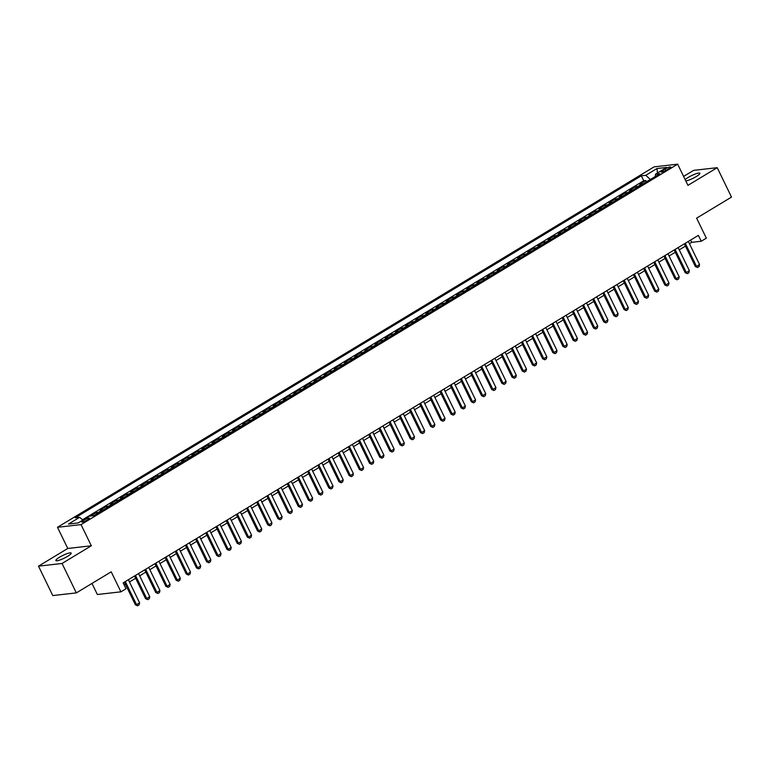 <?xml version="1.0" encoding="UTF-8"?>
<svg xmlns="http://www.w3.org/2000/svg" width="770" height="770" viewBox="0 0 770 770"><rect width="100%" height="100%" fill="white"/><g stroke="black" fill="none" stroke-linecap="round" stroke-linejoin="round"><path stroke-width="1.16" d="M67.587 556.354A8.508 1.53 -25.9 0 0 71.167 553.101A8.508 1.53 -25.9 0 0 59.434 557.278A8.508 1.53 -25.9 0 0 55.854 560.531A8.508 1.53 -25.9 0 0 67.587 556.354M685.8 180.94A8.508 1.53 -25.9 0 0 696.282 176.551A8.508 1.53 -25.9 0 0 699.863 173.298A8.508 1.53 -25.9 0 0 688.13 177.475A8.508 1.53 -25.9 0 0 685.156 179.622M87.588 519.865A4.254 0.76 -25.9 0 0 89.378 518.239A4.254 0.76 -25.9 0 0 83.516 520.337A4.254 0.76 -25.9 0 0 81.726 521.964A4.254 0.76 -25.9 0 0 87.588 519.865M91.986 583.429L97.367 594.507L120.919 591.832L126.01 588.752L123.152 582.871L698.4 235.36L701.249 241.241L706.34 238.161L696.629 218.16L731.5 197.091L717.216 167.677L693.664 170.363L683.606 176.436M38.5 566.152L52.784 595.576L76.336 592.89L62.052 563.476L91.322 545.786L81.033 524.611L57.49 527.286L67.77 548.471L38.5 566.152L62.052 563.476M81.033 524.611L677.658 164.183L654.105 166.859L57.49 527.286M642.806 184.02A5.323 2.377 -121.1 0 0 642.065 183.934L639.745 184.194L645.857 180.507L646.482 181.797M638.734 186.475A5.323 2.377 -121.1 0 0 637.993 186.388L635.674 186.658L636.299 187.947M635.674 186.658L629.562 190.344L631.881 190.084A5.323 2.377 -121.1 0 1 632.632 190.171M622.449 196.321A5.323 2.377 -121.1 0 0 621.708 196.234L619.378 196.494L625.49 192.808L626.116 194.098M612.265 202.472A5.323 2.377 -121.1 0 0 611.524 202.385L609.195 202.645L615.307 198.958L615.933 200.248M602.082 208.622A5.323 2.377 -121.1 0 0 601.341 208.535L599.022 208.795L605.124 205.109L605.759 206.399M591.899 214.772A5.323 2.377 -121.1 0 0 591.158 214.686L588.838 214.946L594.95 211.259L595.576 212.549M581.725 220.923A5.323 2.377 -121.1 0 0 580.975 220.836L578.655 221.096L584.767 217.41L585.393 218.699M571.542 227.073A5.323 2.377 -121.1 0 0 570.801 226.986L568.472 227.246L574.584 223.56L575.209 224.85M561.359 233.223A5.323 2.377 -121.1 0 0 560.618 233.137L558.288 233.397L564.4 229.71L565.026 231M551.176 239.374A5.323 2.377 -121.1 0 0 550.434 239.287L548.115 239.547L554.217 235.861L554.852 237.15M540.992 245.524A5.323 2.377 -121.1 0 0 540.251 245.438L537.932 245.697L544.043 242.011L544.669 243.301M530.819 251.675A5.323 2.377 -121.1 0 0 530.068 251.588L527.748 251.848L533.86 248.161L534.486 249.451M520.635 257.825A5.323 2.377 -121.1 0 0 519.894 257.738L517.565 257.998L523.677 254.312L524.303 255.611M510.452 263.975A5.323 2.377 -121.1 0 0 509.711 263.889L507.382 264.149L513.494 260.462L514.129 261.762M500.269 270.126A5.323 2.377 -121.1 0 0 499.528 270.039L497.208 270.299L503.31 266.613L503.946 267.912M490.086 276.276A5.323 2.377 -121.1 0 0 489.345 276.189L487.025 276.449L493.137 272.763L493.762 274.062M479.912 282.426A5.323 2.377 -121.1 0 0 479.161 282.34L476.842 282.609L482.954 278.913L483.579 280.213M469.729 288.577A5.323 2.377 -121.1 0 0 468.988 288.49L466.659 288.76L472.77 285.064L473.396 286.363M459.546 294.727A5.323 2.377 -121.1 0 0 458.805 294.641L456.485 294.91L462.587 291.214L463.222 292.513M449.362 300.878A5.323 2.377 -121.1 0 0 448.621 300.791L446.302 301.06L452.404 297.364L453.039 298.664M439.179 307.028A5.323 2.377 -121.1 0 0 438.438 306.941L436.118 307.211L442.23 303.515L442.856 304.814M429.006 313.178A5.323 2.377 -121.1 0 0 428.255 313.092L425.935 313.361L432.047 309.665L432.673 310.964M418.822 319.329A5.323 2.377 -121.1 0 0 418.081 319.242L415.752 319.512L421.864 315.815L422.489 317.115M408.639 325.479A5.323 2.377 -121.1 0 0 407.898 325.392L405.578 325.662L411.681 321.966L412.316 323.265M398.456 331.629A5.323 2.377 -121.1 0 0 397.715 331.543L395.395 331.812L401.497 328.116L402.132 329.416M388.272 337.78A5.323 2.377 -121.1 0 0 387.531 337.693L385.212 337.963L391.324 334.267L391.949 335.566M378.099 343.93A5.323 2.377 -121.1 0 0 377.358 343.844L375.029 344.113L381.14 340.417L381.766 341.716M367.916 350.081A5.323 2.377 -121.1 0 0 367.175 349.994L364.845 350.263L370.957 346.567L371.583 347.867M357.732 356.231A5.323 2.377 -121.1 0 0 356.991 356.144L354.672 356.414L360.774 352.718L361.409 354.017M347.549 362.391A5.323 2.377 -121.1 0 0 346.808 362.295L344.488 362.564L350.591 358.878L351.226 360.168M337.375 368.541A5.323 2.377 -121.1 0 0 336.625 368.445L334.305 368.714L340.417 365.028L341.043 366.318M327.192 374.692A5.323 2.377 -121.1 0 0 326.451 374.605L324.122 374.865L330.234 371.178L330.859 372.468M317.009 380.842A5.323 2.377 -121.1 0 0 316.268 380.755L313.939 381.015L320.05 377.329L320.676 378.619M306.826 386.992A5.323 2.377 -121.1 0 0 306.085 386.906L303.765 387.166L309.867 383.479L310.503 384.769M296.642 393.143A5.323 2.377 -121.1 0 0 295.901 393.056L293.582 393.316L299.684 389.63L300.319 390.919M286.469 399.293A5.323 2.377 -121.1 0 0 285.718 399.207L283.399 399.466L289.51 395.78L290.136 397.07M276.286 405.444A5.323 2.377 -121.1 0 0 275.544 405.357L273.215 405.617L279.327 401.93L279.953 403.22M266.102 411.594A5.323 2.377 -121.1 0 0 265.361 411.507L263.032 411.767L269.144 408.081L269.769 409.37M255.919 417.744A5.323 2.377 -121.1 0 0 255.178 417.658L252.858 417.918L258.961 414.231L259.596 415.521M245.736 423.895A5.323 2.377 -121.1 0 0 244.995 423.808L242.675 424.068L248.777 420.382L249.413 421.671M235.562 430.045A5.323 2.377 -121.1 0 0 234.812 429.958L232.492 430.218L238.604 426.532L239.229 427.822M225.379 436.195A5.323 2.377 -121.1 0 0 224.638 436.109L222.309 436.369L228.421 432.682L229.046 433.972M215.196 442.346A5.323 2.377 -121.1 0 0 214.455 442.259L212.125 442.519L218.237 438.833L218.863 440.122M205.013 448.496A5.323 2.377 -121.1 0 0 204.271 448.409L201.952 448.669L208.054 444.983L208.689 446.273M194.829 454.647A5.323 2.377 -121.1 0 0 194.088 454.56L191.769 454.82L197.88 451.133L198.506 452.433M184.656 460.797A5.323 2.377 -121.1 0 0 183.905 460.71L181.585 460.97L187.697 457.284L188.323 458.583M174.472 466.947A5.323 2.377 -121.1 0 0 173.731 466.861L171.402 467.12L177.514 463.434L178.14 464.733M164.289 473.098A5.323 2.377 -121.1 0 0 163.548 473.011L161.219 473.271L167.331 469.584L167.956 470.884M154.106 479.248A5.323 2.377 -121.1 0 0 153.365 479.161L151.045 479.431L157.147 475.735L157.783 477.034M143.923 485.398A5.323 2.377 -121.1 0 0 143.181 485.312L140.862 485.581L146.974 481.885L147.599 483.185M133.749 491.549A5.323 2.377 -121.1 0 0 132.998 491.462L130.679 491.732L136.791 488.036L137.416 489.335M123.566 497.699A5.323 2.377 -121.1 0 0 122.825 497.613L120.495 497.882L126.607 494.186L127.233 495.485M113.382 503.85A5.323 2.377 -121.1 0 0 112.641 503.763L110.312 504.032L116.424 500.336L117.05 501.636M103.199 510A5.323 2.377 -121.1 0 0 102.458 509.913L100.139 510.183L106.241 506.487L106.876 507.786M90.408 516.054L96.067 512.637L96.693 513.937M665.03 169.063L662.797 170.411A4.12 0.741 -25.9 0 0 661.055 171.989A4.12 0.741 -25.9 0 0 666.743 169.968L668.976 168.611A4.12 0.741 -25.9 0 0 670.718 167.032A4.12 0.741 -25.9 0 0 665.03 169.063L665.742 170.526M650.342 179.468L645.78 175.3L641.323 175.801L75.239 517.777L79.695 517.276L68.501 524.043L78.174 522.936L89.368 516.169L93.825 515.669L659.909 173.693L655.453 174.193L655.328 176.455M645.78 175.3L656.974 168.534L666.647 167.427L655.453 174.193M645.857 180.507L643.72 180.748L82.467 519.808M96.067 512.637L98.387 512.377A5.323 2.377 58.9 0 1 99.128 512.464M106.241 506.487L108.57 506.227A5.323 2.377 58.9 0 1 109.311 506.313M116.424 500.336L118.753 500.076A5.323 2.377 58.9 0 1 119.494 500.163M126.607 494.186L128.927 493.926A5.323 2.377 58.9 0 1 129.668 494.013M136.791 488.036L139.11 487.776A5.323 2.377 58.9 0 1 139.851 487.862M146.974 481.885L149.293 481.625A5.323 2.377 58.9 0 1 150.035 481.712M157.147 475.735L159.477 475.475A5.323 2.377 58.9 0 1 160.218 475.562M167.331 469.584L169.65 469.325A5.323 2.377 58.9 0 1 170.401 469.411M177.514 463.434L179.834 463.174A5.323 2.377 58.9 0 1 180.575 463.261M187.697 457.284L190.017 457.024A5.323 2.377 58.9 0 1 190.758 457.111M197.88 451.133L200.2 450.874A5.323 2.377 58.9 0 1 200.941 450.96M208.054 444.983L210.383 444.714A5.323 2.377 58.9 0 1 211.124 444.81M218.237 438.833L220.557 438.563A5.323 2.377 58.9 0 1 221.308 438.659M228.421 432.682L230.74 432.413A5.323 2.377 58.9 0 1 231.481 432.499M238.604 426.532L240.923 426.262A5.323 2.377 58.9 0 1 241.665 426.349M248.777 420.382L251.107 420.112A5.323 2.377 58.9 0 1 251.848 420.199M258.961 414.231L261.29 413.962A5.323 2.377 58.9 0 1 262.031 414.048M269.144 408.081L271.464 407.811A5.323 2.377 58.9 0 1 272.214 407.898M279.327 401.93L281.647 401.661A5.323 2.377 58.9 0 1 282.388 401.748M289.51 395.78L291.83 395.511A5.323 2.377 58.9 0 1 292.571 395.597M299.684 389.63L302.013 389.36A5.323 2.377 58.9 0 1 302.754 389.447M309.867 383.479L312.197 383.21A5.323 2.377 58.9 0 1 312.938 383.296M320.05 377.329L322.37 377.059A5.323 2.377 58.9 0 1 323.121 377.146M330.234 371.178L332.553 370.909A5.323 2.377 58.9 0 1 333.294 370.996M340.417 365.028L342.737 364.759A5.323 2.377 58.9 0 1 343.478 364.845M350.591 358.878L352.92 358.608A5.323 2.377 58.9 0 1 353.661 358.695M360.774 352.718L363.103 352.458A5.323 2.377 58.9 0 1 363.844 352.544M370.957 346.567L373.277 346.308A5.323 2.377 58.9 0 1 374.028 346.394M381.14 340.417L383.46 340.157A5.323 2.377 58.9 0 1 384.201 340.244M391.324 334.267L393.643 334.007A5.323 2.377 58.9 0 1 394.384 334.093M401.497 328.116L403.827 327.856A5.323 2.377 58.9 0 1 404.568 327.943M411.681 321.966L414.01 321.706A5.323 2.377 58.9 0 1 414.751 321.793M421.864 315.815L424.183 315.556A5.323 2.377 58.9 0 1 424.934 315.642M432.047 309.665L434.367 309.405A5.323 2.377 58.9 0 1 435.108 309.492M442.23 303.515L444.55 303.255A5.323 2.377 58.9 0 1 445.291 303.342M452.404 297.364L454.733 297.105A5.323 2.377 58.9 0 1 455.474 297.191M462.587 291.214L464.916 290.954A5.323 2.377 58.9 0 1 465.658 291.041M472.77 285.064L475.09 284.804A5.323 2.377 58.9 0 1 475.841 284.89M482.954 278.913L485.273 278.653A5.323 2.377 58.9 0 1 486.014 278.74M493.137 272.763L495.457 272.503A5.323 2.377 58.9 0 1 496.198 272.59M503.31 266.613L505.64 266.353A5.323 2.377 58.9 0 1 506.381 266.439M513.494 260.462L515.823 260.202A5.323 2.377 58.9 0 1 516.564 260.289M523.677 254.312L525.997 254.042A5.323 2.377 58.9 0 1 526.747 254.139M533.86 248.161L536.18 247.892A5.323 2.377 58.9 0 1 536.921 247.988M544.043 242.011L546.363 241.742A5.323 2.377 58.9 0 1 547.104 241.828M554.217 235.861L556.546 235.591A5.323 2.377 58.9 0 1 557.288 235.678M564.4 229.71L566.73 229.441A5.323 2.377 58.9 0 1 567.471 229.527M574.584 223.56L576.903 223.29A5.323 2.377 58.9 0 1 577.644 223.377M584.767 217.41L587.087 217.14A5.323 2.377 58.9 0 1 587.828 217.227M594.95 211.259L597.27 210.99A5.323 2.377 58.9 0 1 598.011 211.076M605.124 205.109L607.453 204.839A5.323 2.377 58.9 0 1 608.194 204.926M615.307 198.958L617.627 198.689A5.323 2.377 58.9 0 1 618.377 198.776M625.49 192.808L627.81 192.538A5.323 2.377 58.9 0 1 628.551 192.625M120.919 591.832L111.207 571.821L76.336 592.89M677.658 164.183L687.947 185.358L717.216 167.677M689.439 243.695L691.701 242.329L701.249 241.241M124.249 585.133L125.481 584.391M129.466 581.985L135.664 578.241M139.649 575.835L145.838 572.091M149.832 569.684L156.021 565.94M160.016 563.534L166.205 559.79M170.189 557.384L176.388 553.64M180.373 551.233L186.571 547.489M190.556 545.083L196.745 541.339M200.739 538.933L206.928 535.188M210.922 532.773L217.111 529.038M221.096 526.622L227.294 522.888M231.279 520.472L237.478 516.737M241.462 514.322L247.651 510.587M251.646 508.171L257.834 504.437M261.829 502.021L268.018 498.286M272.003 495.87L278.201 492.136M282.186 489.72L288.384 485.986M292.369 483.57L298.558 479.835M302.552 477.419L308.741 473.685M312.736 471.269L318.924 467.534M322.909 465.119L329.108 461.374M333.092 458.968L339.281 455.224M343.276 452.818L349.464 449.074M353.459 446.667L359.648 442.923M363.642 440.517L369.831 436.773M373.816 434.367L380.014 430.623M383.999 428.216L390.188 424.472M394.182 422.066L400.371 418.322M404.365 415.916L410.554 412.171M414.549 409.765L420.738 406.021M424.722 403.615L430.921 399.871M434.906 397.464L441.094 393.72M445.089 391.314L451.278 387.57M455.272 385.164L461.461 381.419M465.446 379.013L471.644 375.269M475.629 372.863L481.828 369.119M485.812 366.713L492.001 362.968M495.996 360.562L502.184 356.818M506.179 354.412L512.368 350.668M516.352 348.261L522.551 344.517M526.536 342.101L532.734 338.367M536.719 335.951L542.908 332.217M546.902 329.801L553.091 326.066M557.085 323.65L563.274 319.916M567.259 317.5L573.457 313.765M577.442 311.35L583.641 307.615M587.625 305.199L593.814 301.465M597.809 299.049L603.998 295.314M607.992 292.898L614.181 289.164M618.166 286.748L624.364 283.014M628.349 280.598L634.547 276.863M638.532 274.447L644.721 270.703M648.715 268.297L654.904 264.553M658.899 262.147L665.087 258.402M669.072 255.996L675.271 252.252M679.256 249.846L685.454 246.102M690.603 240.067L691.701 242.329M643.72 180.748L641.323 175.801M79.695 517.276L82.823 520.135M657.465 172.981L656.974 168.534M91.322 545.786L67.77 548.471M688.341 241.434L699.564 264.543L699.064 266.593L697.533 267.508L696.504 266.391L695.358 266.516L684.347 243.84M699.564 264.543L696.504 266.391L685.281 243.272M697.533 267.508L695.358 266.516M678.158 247.584L689.381 270.694L688.881 272.744L687.36 273.658L686.33 272.542L685.184 272.667L674.174 249.99M689.381 270.694L686.33 272.542L675.107 249.422M687.36 273.658L685.184 272.667M667.975 253.734L679.198 276.844L678.697 278.894L677.176 279.808L676.147 278.692L675.001 278.817L663.99 256.141M679.198 276.844L676.147 278.692L664.924 255.582M677.176 279.808L675.001 278.817M657.792 259.885L669.014 282.994L668.524 285.044L666.993 285.959L665.963 284.842L664.818 284.967L653.807 262.291M669.014 282.994L665.963 284.842L654.741 261.733M666.993 285.959L664.818 284.967M647.618 266.035L658.841 289.145L658.34 291.195L656.81 292.109L655.78 290.993L654.635 291.118L643.624 268.441M658.841 289.145L655.78 290.993L644.557 267.883M656.81 292.109L654.635 291.118M637.435 272.185L648.658 295.295L648.157 297.345L646.627 298.269L645.597 297.143L644.452 297.268L633.441 274.592M648.658 295.295L645.597 297.143L634.374 274.033M646.627 298.269L644.452 297.268M627.252 278.336L638.474 301.445L637.974 303.495L636.453 304.419L635.423 303.293L634.278 303.418L623.267 280.742M638.474 301.445L635.423 303.293L624.201 280.184M636.453 304.419L634.278 303.418M617.068 284.486L628.291 307.596L627.791 309.646L626.27 310.57L625.24 309.444L624.095 309.569L613.084 286.892M628.291 307.596L625.24 309.444L614.017 286.334M626.27 310.57L624.095 309.569M606.885 290.637L618.108 313.746L617.617 315.796L616.087 316.72L615.057 315.594L613.911 315.729L602.9 293.043M618.108 313.746L615.057 315.594L603.834 292.485M616.087 316.72L613.911 315.729M596.712 296.787L607.934 319.897L607.434 321.947L605.903 322.871L604.874 321.744L603.728 321.879L592.717 299.193M607.934 319.897L604.874 321.744L593.651 298.635M605.903 322.871L603.728 321.879M586.528 302.937L597.751 326.047L597.25 328.097L595.72 329.021L594.69 327.895L593.545 328.03L582.534 305.344M597.751 326.047L594.69 327.895L583.468 304.785M595.72 329.021L593.545 328.03M576.345 309.088L587.568 332.197L587.067 334.247L585.547 335.171L584.517 334.045L583.371 334.18L572.36 311.494M587.568 332.197L584.517 334.045L573.294 310.936M585.547 335.171L583.371 334.18M566.162 315.238L577.385 338.348L576.884 340.398L575.363 341.322L574.333 340.196L573.188 340.33L562.177 317.654M577.385 338.348L574.333 340.196L563.111 317.086M575.363 341.322L573.188 340.33M555.979 321.388L567.201 344.498L566.71 346.548L565.18 347.472L564.15 346.346L563.005 346.481L551.994 323.804M567.201 344.498L564.15 346.346L552.927 323.236M565.18 347.472L563.005 346.481M545.805 327.539L557.028 350.648L556.527 352.699L554.997 353.623L553.967 352.496L552.822 352.631L541.81 329.955M557.028 350.648L553.967 352.496L542.744 329.387M554.997 353.623L552.822 352.631M535.622 333.689L546.844 356.799L546.344 358.849L544.813 359.773L543.784 358.647L542.638 358.781L531.627 336.105M546.844 356.799L543.784 358.647L532.561 335.537M544.813 359.773L542.638 358.781M525.438 339.839L536.661 362.959L536.161 364.999L534.64 365.923L533.61 364.797L532.465 364.932L521.454 342.255M536.661 362.959L533.61 364.797L522.387 341.688M534.64 365.923L532.465 364.932M515.255 345.99L526.478 369.109L525.977 371.15L524.457 372.074L523.427 370.947L522.281 371.082L511.27 348.406M526.478 369.109L523.427 370.947L512.204 347.838M524.457 372.074L522.281 371.082M505.072 352.14L516.295 375.26L515.804 377.3L514.273 378.224L513.244 377.098L512.098 377.233L501.087 354.556M516.295 375.26L513.244 377.098L502.021 353.988M514.273 378.224L512.098 377.233M494.898 358.291L506.121 381.41L505.621 383.45L504.09 384.374L503.06 383.248L501.915 383.383L490.904 360.707M506.121 381.41L503.06 383.248L491.838 360.139M504.09 384.374L501.915 383.383M484.715 364.441L495.938 387.56L495.437 389.601L493.907 390.525L492.887 389.399L491.732 389.533L480.721 366.857M495.938 387.56L492.887 389.399L481.664 366.289M493.907 390.525L491.732 389.533M474.532 370.591L485.755 393.711L485.254 395.751L483.733 396.675L482.703 395.549L481.558 395.684L470.547 373.007M485.755 393.711L482.703 395.549L471.481 372.439M483.733 396.675L481.558 395.684M464.349 376.742L475.571 399.861L475.071 401.901L473.55 402.825L472.52 401.699L471.375 401.834L460.364 379.158M475.571 399.861L472.52 401.699L461.297 378.59M473.55 402.825L471.375 401.834M454.165 382.892L465.388 406.011L464.897 408.052L463.367 408.976L462.337 407.85L461.192 407.985L450.181 385.308M465.388 406.011L462.337 407.85L451.114 384.74M463.367 408.976L461.192 407.985M443.992 389.052L455.214 412.162L454.714 414.202L453.183 415.126L452.154 414L451.008 414.135L439.997 391.458M455.214 412.162L452.154 414L440.931 390.891M453.183 415.126L451.008 414.135M433.808 395.203L445.031 418.312L444.531 420.353L443 421.277L441.98 420.16L440.835 420.285L429.814 397.609M445.031 418.312L441.98 420.16L430.757 397.041M443 421.277L440.835 420.285M423.625 401.353L434.848 424.463L434.347 426.503L432.827 427.427L431.797 426.311L430.651 426.436L419.64 403.759M434.848 424.463L431.797 426.311L420.574 403.191M432.827 427.427L430.651 426.436M413.442 407.503L424.665 430.613L424.174 432.653L422.643 433.577L421.614 432.461L420.468 432.586L409.457 409.909M424.665 430.613L421.614 432.461L410.391 409.342M422.643 433.577L420.468 432.586M403.259 413.654L414.481 436.763L413.99 438.804L412.46 439.728L411.43 438.611L410.285 438.736L399.274 416.06M414.481 436.763L411.43 438.611L400.208 415.492M412.46 439.728L410.285 438.736M393.085 419.804L404.308 442.914L403.807 444.954L402.277 445.878L401.247 444.762L400.102 444.887L389.091 422.21M404.308 442.914L401.247 444.762L390.024 421.642M402.277 445.878L400.102 444.887M382.902 425.954L394.125 449.064L393.624 451.105L392.094 452.029L391.073 450.912L389.928 451.037L378.907 428.361M394.125 449.064L391.073 450.912L379.851 427.793M392.094 452.029L389.928 451.037M372.719 432.105L383.941 455.214L383.441 457.255L381.92 458.179L380.89 457.062L379.745 457.188L368.734 434.511M383.941 455.214L380.89 457.062L369.667 433.943M381.92 458.179L379.745 457.188M362.535 438.255L373.758 461.365L373.267 463.415L371.737 464.329L370.707 463.213L369.561 463.338L358.55 440.661M373.758 461.365L370.707 463.213L359.484 440.094M371.737 464.329L369.561 463.338M352.362 444.406L363.584 467.515L363.084 469.565L361.553 470.48L360.524 469.363L359.378 469.488L348.367 446.812M363.584 467.515L360.524 469.363L349.301 446.244M361.553 470.48L359.378 469.488M342.178 450.556L353.401 473.666L352.901 475.716L351.37 476.63L350.34 475.514L349.195 475.639L338.184 452.962M353.401 473.666L350.34 475.514L339.118 452.404M351.37 476.63L349.195 475.639M331.995 456.706L343.218 479.816L342.717 481.866L341.187 482.78L340.167 481.664L339.021 481.789L328.001 459.113M343.218 479.816L340.167 481.664L328.944 458.554M341.187 482.78L339.021 481.789M321.812 462.857L333.035 485.966L332.534 488.016L331.013 488.94L329.983 487.814L328.838 487.939L317.827 465.263M333.035 485.966L329.983 487.814L318.761 464.705M331.013 488.94L328.838 487.939M311.629 469.007L322.851 492.117L322.361 494.167L320.83 495.091L319.8 493.965L318.655 494.09L307.644 471.413M322.851 492.117L319.8 493.965L308.578 470.855M320.83 495.091L318.655 494.09M301.455 475.157L312.678 498.267L312.177 500.317L310.647 501.241L309.617 500.115L308.472 500.24L297.461 477.564M312.678 498.267L309.617 500.115L298.394 477.005M310.647 501.241L308.472 500.24M291.272 481.308L302.494 504.417L301.994 506.468L300.464 507.392L299.434 506.265L298.288 506.4L287.277 483.714M302.494 504.417L299.434 506.265L288.211 483.156M300.464 507.392L298.288 506.4M281.089 487.458L292.311 510.568L291.811 512.618L290.29 513.542L289.26 512.416L288.115 512.55L277.094 489.864M292.311 510.568L289.26 512.416L278.037 489.306M290.29 513.542L288.115 512.55M270.905 493.609L282.128 516.718L281.628 518.768L280.107 519.692L279.077 518.566L277.931 518.701L266.921 496.015M282.128 516.718L279.077 518.566L267.854 495.457M280.107 519.692L277.931 518.701M260.722 499.759L271.945 522.869L271.454 524.919L269.923 525.843L268.894 524.716L267.748 524.851L256.737 502.165M271.945 522.869L268.894 524.716L257.671 501.607M269.923 525.843L267.748 524.851M250.548 505.909L261.771 529.019L261.271 531.069L259.74 531.993L258.71 530.867L257.565 531.002L246.554 508.316M261.771 529.019L258.71 530.867L247.488 507.757M259.74 531.993L257.565 531.002M240.365 512.06L251.588 535.169L251.087 537.219L249.557 538.143L248.527 537.017L247.382 537.152L236.371 514.476M251.588 535.169L248.527 537.017L237.304 513.908M249.557 538.143L247.382 537.152M230.182 518.21L241.405 541.32L240.904 543.37L239.383 544.294L238.353 543.168L237.208 543.302L226.197 520.626M241.405 541.32L238.353 543.168L227.131 520.058M239.383 544.294L237.208 543.302M219.999 524.36L231.221 547.47L230.721 549.52L229.2 550.444L228.17 549.318L227.025 549.453L216.014 526.776M231.221 547.47L228.17 549.318L216.948 526.208M229.2 550.444L227.025 549.453M209.815 530.511L221.038 553.62L220.547 555.671L219.017 556.595L217.987 555.468L216.842 555.603L205.831 532.927M221.038 553.62L217.987 555.468L206.764 532.359M219.017 556.595L216.842 555.603M199.642 536.661L210.865 559.78L210.364 561.821L208.834 562.745L207.804 561.619L206.658 561.754L195.647 539.077M210.865 559.78L207.804 561.619L196.581 538.509M208.834 562.745L206.658 561.754M189.459 542.812L200.681 565.931L200.181 567.971L198.65 568.895L197.62 567.769L196.475 567.904L185.464 545.227M200.681 565.931L197.62 567.769L186.398 544.659M198.65 568.895L196.475 567.904M179.275 548.962L190.498 572.081L189.998 574.122L188.477 575.046L187.447 573.919L186.302 574.054L175.291 551.378M190.498 572.081L187.447 573.919L176.224 550.81M188.477 575.046L186.302 574.054M169.092 555.112L180.315 578.231L179.814 580.272L178.294 581.196L177.264 580.07L176.118 580.205L165.107 557.528M180.315 578.231L177.264 580.07L166.041 556.96M178.294 581.196L176.118 580.205M158.909 561.263L170.131 584.382L169.641 586.422L168.11 587.346L167.08 586.22L165.935 586.355L154.924 563.678M170.131 584.382L167.08 586.22L155.858 563.111M168.11 587.346L165.935 586.355M148.735 567.413L159.958 590.532L159.457 592.573L157.927 593.497L156.897 592.371L155.752 592.505L144.741 569.829M159.958 590.532L156.897 592.371L145.674 569.261M157.927 593.497L155.752 592.505M138.552 573.563L149.775 596.683L149.274 598.723L147.744 599.647L146.714 598.521L145.569 598.656L134.558 575.979M149.775 596.683L146.714 598.521L135.491 575.411M147.744 599.647L145.569 598.656M128.369 579.714L139.591 602.833L139.091 604.874L137.57 605.798L136.54 604.671L135.395 604.806L124.384 582.13M139.591 602.833L136.54 604.671L125.317 581.562M137.57 605.798L135.395 604.806M637.993 186.388L642.065 183.934M98.387 512.377L102.458 509.913M108.57 506.227L112.641 503.763M118.753 500.076L122.825 497.613M128.927 493.926L132.998 491.462M139.11 487.776L143.181 485.312M149.293 481.625L153.365 479.161M159.477 475.475L163.548 473.011M169.65 469.325L173.731 466.861M179.834 463.174L183.905 460.71M190.017 457.024L194.088 454.56M200.2 450.874L204.271 448.409M210.383 444.714L214.455 442.259M220.557 438.563L224.638 436.109M230.74 432.413L234.812 429.958M240.923 426.262L244.995 423.808M251.107 420.112L255.178 417.658M261.29 413.962L265.361 411.507M271.464 407.811L275.544 405.357M281.647 401.661L285.718 399.207M291.83 395.511L295.901 393.056M302.013 389.36L306.085 386.906M312.197 383.21L316.268 380.755M322.37 377.059L326.451 374.605M332.553 370.909L336.625 368.445M342.737 364.759L346.808 362.295M352.92 358.608L356.991 356.144M363.103 352.458L367.175 349.994M373.277 346.308L377.358 343.844M383.46 340.157L387.531 337.693M393.643 334.007L397.715 331.543M403.827 327.856L407.898 325.392M414.01 321.706L418.081 319.242M424.183 315.556L428.255 313.092M434.367 309.405L438.438 306.941M444.55 303.255L448.621 300.791M454.733 297.105L458.805 294.641M464.916 290.954L468.988 288.49M475.09 284.804L479.161 282.34M485.273 278.653L489.345 276.189M495.457 272.503L499.528 270.039M505.64 266.353L509.711 263.889M515.823 260.202L519.894 257.738M525.997 254.042L530.068 251.588M536.18 247.892L540.251 245.438M546.363 241.742L550.434 239.287M556.546 235.591L560.618 233.137M566.73 229.441L570.801 226.986M576.903 223.29L580.975 220.836M587.087 217.14L591.158 214.686M597.27 210.99L601.341 208.535M607.453 204.839L611.524 202.385M617.627 198.689L621.708 196.234M627.81 192.538L631.881 190.084M663.374 171.604L662.797 170.411"/></g></svg>

